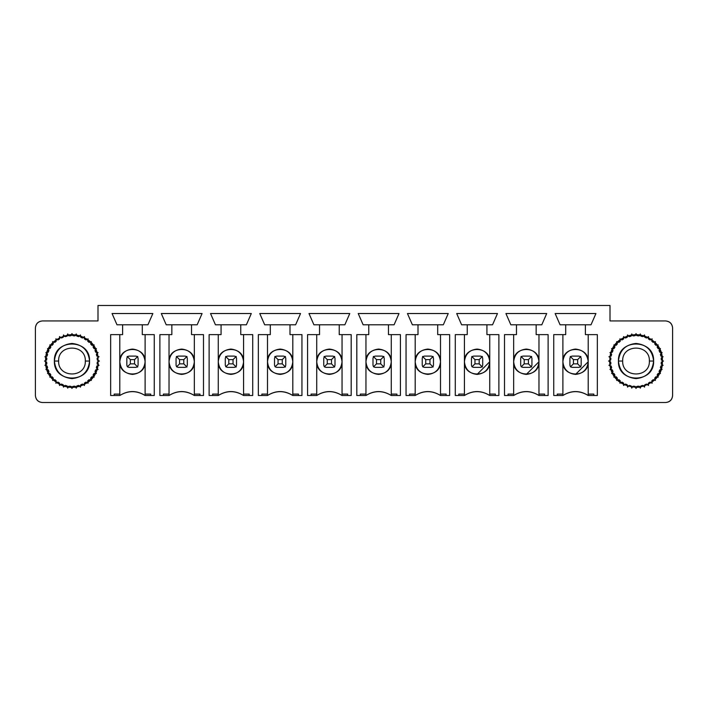 <?xml version="1.0" encoding="UTF-8"?>
<svg xmlns="http://www.w3.org/2000/svg" width="708" height="708" viewBox="0 0 708 708"><rect width="100%" height="100%" fill="white"/><g stroke="black" fill="none" stroke-linecap="round" stroke-linejoin="round"><path stroke-width="1.06" d="M97.996 305.475L610.004 305.475L97.996 305.475L97.996 320.945L42.436 320.945C38.188 321.388 35.851 323.733 35.4 327.981L35.4 395.498C35.851 399.737 38.188 402.082 42.436 402.525L665.564 402.525C669.812 402.082 672.149 399.737 672.6 395.498L672.6 327.981C672.149 323.733 669.812 321.388 665.564 320.945L610.004 320.945L610.004 305.475L610.004 320.945L665.564 320.945C669.865 321.335 672.211 323.68 672.6 327.981L672.6 395.498C672.211 399.799 669.865 402.144 665.564 402.525L42.436 402.525C38.135 402.144 35.789 399.799 35.4 395.498L35.4 327.981C35.789 323.68 38.135 321.335 42.436 320.945L97.996 320.945L97.996 305.475M97.996 366.027L97.996 357.443L98.058 365.638M97.934 356.389L97.208 353.381M96.89 352.389L95.704 349.531M95.226 348.593L93.615 345.955M92.996 345.106L90.987 342.761M90.243 342.017L87.898 340.008M87.049 339.389L84.411 337.778M83.473 337.3L80.623 336.114M79.623 335.796L76.614 335.07M75.579 334.911L72.499 334.663M71.446 334.663L69.818 334.751C84.818 334.893 94.208 342.229 97.996 356.744L97.996 357.443L97.996 356.744C94.049 325.503 44.409 329.574 45.595 361.036C46.967 346.097 55.047 337.335 69.818 334.751M98.182 364.7L98.262 363.885M609.65 361.735L610.004 357.443L610.004 366.027L609.659 362.107M591.012 324.786L595.941 313.529L555.143 313.529L560.072 324.786L591.012 324.786L565.701 324.786L565.701 334.627L553.745 334.627L565.701 334.627L565.701 324.786L560.072 324.786L555.143 313.529L595.941 313.529L591.012 324.786M585.392 334.627L585.392 324.786L585.392 334.627L597.348 334.627L585.392 334.627M541.788 324.786L546.709 313.529L505.919 313.529L510.84 324.786L541.788 324.786L516.468 324.786L516.468 334.627L504.512 334.627L516.468 334.627L516.468 324.786L510.84 324.786L505.919 313.529L546.709 313.529L541.788 324.786M536.16 334.627L536.16 324.786L536.16 334.627L548.116 334.627L536.16 334.627M492.556 324.786L497.476 313.529L456.687 313.529L461.607 324.786L492.556 324.786L467.236 324.786L467.236 334.627L455.279 334.627L467.236 334.627L467.236 324.786L461.607 324.786L456.687 313.529L497.476 313.529L492.556 324.786M486.927 334.627L486.927 324.786L486.927 334.627L498.883 334.627L486.927 334.627M443.323 324.786L448.244 313.529L407.454 313.529L412.375 324.786L443.323 324.786L418.003 324.786L418.003 334.627L406.047 334.627L418.003 334.627L418.003 324.786L412.375 324.786L407.454 313.529L448.244 313.529L443.323 324.786M437.694 334.627L437.694 324.786L437.694 334.627L449.651 334.627L437.694 334.627M394.091 324.786L399.011 313.529L358.221 313.529L363.142 324.786L394.091 324.786L368.771 324.786L368.771 334.627L356.814 334.627L368.771 334.627L368.771 324.786L363.142 324.786L358.221 313.529L399.011 313.529L394.091 324.786M388.462 334.627L388.462 324.786L388.462 334.627L400.418 334.627L388.462 334.627M344.858 324.786L349.779 313.529L308.989 313.529L313.909 324.786L344.858 324.786L319.538 324.786L319.538 334.627L307.582 334.627L319.538 334.627L319.538 324.786L313.909 324.786L308.989 313.529L349.779 313.529L344.858 324.786M339.229 334.627L339.229 324.786L339.229 334.627L351.186 334.627L339.229 334.627M295.625 324.786L300.546 313.529L259.756 313.529L264.677 324.786L295.625 324.786L270.306 324.786L270.306 334.627L258.349 334.627L270.306 334.627L270.306 324.786L264.677 324.786L259.756 313.529L300.546 313.529L295.625 324.786M289.997 334.627L289.997 324.786L289.997 334.627L301.953 334.627L289.997 334.627M246.393 324.786L251.313 313.529L210.524 313.529L215.444 324.786L246.393 324.786L221.073 324.786L221.073 334.627L209.117 334.627L221.073 334.627L221.073 324.786L215.444 324.786L210.524 313.529L251.313 313.529L246.393 324.786M240.764 334.627L240.764 324.786L240.764 334.627L252.721 334.627L240.764 334.627M197.16 324.786L202.081 313.529L161.291 313.529L166.212 324.786L197.16 324.786L171.84 324.786L171.84 334.627L159.884 334.627L171.84 334.627L171.84 324.786L166.212 324.786L161.291 313.529L202.081 313.529L197.16 324.786M191.532 334.627L191.532 324.786L191.532 334.627L203.488 334.627L191.532 334.627M147.928 324.786L152.857 313.529L112.059 313.529L116.988 324.786L147.928 324.786L122.608 324.786L122.608 334.627L110.652 334.627L122.608 334.627L122.608 324.786L116.988 324.786L112.059 313.529L152.857 313.529L147.928 324.786M142.299 334.627L142.299 324.786L142.299 334.627L154.256 334.627L142.299 334.627M588.206 361.735L588.206 334.627L588.206 361.735C588.897 378.063 562.187 378.063 562.887 361.735C562.187 345.407 588.897 345.416 588.206 361.735C587.401 354.106 583.18 349.885 575.542 349.079C567.905 349.885 563.692 354.106 562.887 361.735C563.692 369.372 567.905 373.594 575.542 374.399L588.206 361.735L588.206 395.498C579.764 390.365 571.321 390.365 562.887 395.498L553.745 395.498L553.745 334.627L553.745 395.498L562.887 395.498C571.321 390.365 579.764 390.365 588.206 395.498L588.206 361.735C587.401 369.372 583.18 373.594 575.542 374.399M562.887 395.498L562.887 334.627L562.887 395.498C571.321 390.25 579.764 390.25 588.206 395.498L597.348 395.498L588.206 395.498M538.974 361.735L538.974 334.627L538.974 361.735C539.664 378.063 512.955 378.063 513.654 361.735C512.955 345.407 539.664 345.416 538.974 361.735C538.168 354.106 533.947 349.885 526.31 349.079C518.681 349.885 514.459 354.106 513.654 361.735C514.459 369.372 518.681 373.594 526.31 374.399L538.974 361.735L538.974 395.498C530.531 390.365 522.088 390.365 513.654 395.498L504.512 395.498L504.512 334.627L504.512 395.498L513.654 395.498C522.088 390.365 530.531 390.365 538.974 395.498L538.974 361.735C538.168 369.372 533.947 373.594 526.31 374.399M513.654 395.498L513.654 334.627L513.654 395.498C522.088 390.25 530.531 390.25 538.974 395.498L548.116 395.498L538.974 395.498M489.741 361.735L489.741 334.627L489.741 361.735C490.432 378.063 463.722 378.063 464.421 361.735C463.722 345.407 490.432 345.416 489.741 361.735C488.936 354.106 484.715 349.885 477.077 349.079C469.448 349.885 465.227 354.106 464.421 361.735C465.227 369.372 469.448 373.594 477.077 374.399L489.741 361.735L489.741 395.498C481.298 390.365 472.855 390.365 464.421 395.498L455.279 395.498L455.279 334.627L455.279 395.498L464.421 395.498C472.855 390.365 481.298 390.365 489.741 395.498L489.741 361.735C488.936 369.372 484.715 373.594 477.077 374.399M464.421 395.498L464.421 334.627L464.421 395.498C472.855 390.25 481.298 390.25 489.741 395.498L498.883 395.498L489.741 395.498M440.509 361.735L440.509 334.627L440.509 361.735C441.199 378.063 414.49 378.063 415.189 361.735C414.499 345.407 441.199 345.416 440.509 361.735C439.703 354.106 435.482 349.885 427.844 349.079C420.216 349.885 415.994 354.106 415.189 361.735C414.499 378.063 441.199 378.063 440.509 361.735L440.509 395.498C432.066 390.365 423.632 390.365 415.189 395.498L406.047 395.498L406.047 334.627L406.047 395.498L415.189 395.498C423.632 390.365 432.066 390.365 440.509 395.498L440.509 361.735C439.703 369.372 435.482 373.594 427.844 374.399C420.216 373.594 415.994 369.372 415.189 361.735L415.189 395.498C423.632 390.25 432.066 390.25 440.509 395.498L449.651 395.498L440.509 395.498M415.189 334.627L415.189 361.735L415.189 334.627M391.276 361.735L391.276 334.627L391.276 361.735C391.966 378.063 365.257 378.063 365.956 361.735C365.266 345.407 391.966 345.416 391.276 361.735C390.471 354.106 386.249 349.885 378.612 349.079C370.983 349.885 366.762 354.106 365.956 361.735C365.266 378.063 391.966 378.063 391.276 361.735L391.276 395.498C382.833 390.365 374.399 390.365 365.956 395.498L356.814 395.498L356.814 334.627L356.814 395.498L365.956 395.498C374.399 390.365 382.833 390.365 391.276 395.498L391.276 361.735C390.471 369.372 386.249 373.594 378.612 374.399C370.983 373.594 366.762 369.372 365.956 361.735L365.956 395.498C374.399 390.25 382.833 390.25 391.276 395.498L400.418 395.498L391.276 395.498M365.956 334.627L365.956 361.735L365.956 334.627M342.044 361.735L342.044 334.627L342.044 361.735C342.743 378.063 316.034 378.063 316.724 361.735C316.034 345.407 342.743 345.416 342.044 361.735C341.238 354.106 337.017 349.885 329.388 349.079C321.751 349.885 317.529 354.106 316.724 361.735C316.034 378.063 342.743 378.063 342.044 361.735L342.044 395.498C333.601 390.365 325.167 390.365 316.724 395.498L307.582 395.498L307.582 334.627L307.582 395.498L316.724 395.498C325.167 390.365 333.601 390.365 342.044 395.498L342.044 361.735C341.238 369.372 337.017 373.594 329.388 374.399C321.751 373.594 317.529 369.372 316.724 361.735L316.724 395.498C325.167 390.25 333.601 390.25 342.044 395.498L351.186 395.498L342.044 395.498M316.724 334.627L316.724 361.735L316.724 334.627M292.811 361.735L292.811 334.627L292.811 361.735C293.51 378.063 266.801 378.063 267.491 361.735C266.801 345.407 293.51 345.416 292.811 361.735C292.006 354.106 287.784 349.885 280.156 349.079C272.518 349.885 268.297 354.106 267.491 361.735C266.801 378.063 293.51 378.063 292.811 361.735L292.811 395.498C284.368 390.365 275.934 390.365 267.491 395.498L258.349 395.498L258.349 334.627L258.349 395.498L267.491 395.498C275.934 390.365 284.368 390.365 292.811 395.498L292.811 361.735C292.006 369.372 287.784 373.594 280.156 374.399C272.518 373.594 268.297 369.372 267.491 361.735L267.491 395.498C275.934 390.25 284.368 390.25 292.811 395.498L301.953 395.498L292.811 395.498M267.491 334.627L267.491 361.735L267.491 334.627M243.579 361.735L243.579 334.627L243.579 361.735C244.278 378.063 217.568 378.063 218.259 361.735C217.568 345.407 244.278 345.416 243.579 361.735C242.773 354.106 238.552 349.885 230.923 349.079C223.286 349.885 219.064 354.106 218.259 361.735C217.568 378.063 244.278 378.063 243.579 361.735L243.579 395.498C235.144 390.365 226.702 390.365 218.259 395.498L209.117 395.498L209.117 334.627L209.117 395.498L218.259 395.498C226.702 390.365 235.144 390.365 243.579 395.498L243.579 361.735C242.773 369.372 238.552 373.594 230.923 374.399C223.286 373.594 219.064 369.372 218.259 361.735L218.259 395.498C226.702 390.25 235.144 390.25 243.579 395.498L252.721 395.498L243.579 395.498M218.259 334.627L218.259 361.735L218.259 334.627M194.346 361.735L194.346 334.627L194.346 361.735C195.045 378.063 168.336 378.063 169.026 361.735C168.336 345.407 195.045 345.416 194.346 361.735C193.541 354.106 189.319 349.885 181.691 349.079C174.053 349.885 169.832 354.106 169.026 361.735C168.336 378.063 195.045 378.063 194.346 361.735L194.346 395.498C185.912 390.365 177.469 390.365 169.026 395.498L159.884 395.498L159.884 334.627L159.884 395.498L169.026 395.498C177.469 390.365 185.912 390.365 194.346 395.498L194.346 361.735C193.541 369.372 189.319 373.594 181.691 374.399C174.053 373.594 169.832 369.372 169.026 361.735L169.026 395.498C177.469 390.25 185.912 390.25 194.346 395.498L203.488 395.498L194.346 395.498M169.026 334.627L169.026 361.735L169.026 334.627M145.113 361.735L145.113 334.627L145.113 361.735C145.813 378.063 119.103 378.063 119.794 361.735C119.103 345.407 145.813 345.416 145.113 361.735C144.308 354.106 140.096 349.885 132.458 349.079C124.82 349.885 120.599 354.106 119.794 361.735C120.599 369.372 124.82 373.594 132.458 374.399C140.096 373.594 144.308 369.372 145.113 361.735L145.113 395.498C136.679 390.365 128.237 390.365 119.794 395.498L110.652 395.498L110.652 334.627L110.652 395.498L119.794 395.498C128.237 390.365 136.679 390.365 145.113 395.498L145.113 361.735M119.794 395.498L119.794 334.627L119.794 395.498C128.237 390.25 136.679 390.25 145.113 395.498L154.256 395.498L145.113 395.498M580.817 356.46L580.224 356.46L580.817 357.053L580.817 356.469M570.86 356.46L570.267 356.46L570.86 356.46M531.584 356.46L531 356.46L531.584 357.053L531.584 356.469M521.628 356.46L521.035 356.46L521.628 356.46M482.352 356.46L481.767 356.46L482.352 357.053L482.352 356.469M472.395 356.46L471.802 356.46L472.395 356.46M433.119 356.46L432.535 356.46L433.119 357.053L433.119 356.469M423.163 356.46L422.57 356.46L423.163 356.46M383.886 356.46L383.302 356.46L383.886 357.053L383.886 356.469M373.93 356.46L373.337 356.46L373.93 356.46M334.663 356.46L334.07 356.46L334.663 357.053L334.663 356.469M324.698 356.46L324.114 356.46L324.698 356.46M285.43 356.46L284.837 356.46L285.43 357.053L285.43 356.469M275.465 356.46L274.881 356.46L275.465 356.46M236.198 356.46L235.605 356.46L236.198 357.053L236.198 356.469M226.233 356.46L225.648 356.46L226.233 356.46M186.965 356.46L186.372 356.46L186.965 357.053L186.965 356.469M177 356.46L176.416 356.46L177 356.46M137.733 356.46L137.14 356.46L137.733 357.053L137.724 356.46M127.776 356.46L127.183 356.46L127.776 356.46M580.817 367.01L580.817 366.417L580.224 367.01L580.808 367.01M570.86 367.01L570.267 366.417L570.86 367.01M570.267 357.053L570.267 356.46L570.267 357.053M531.584 367.01L531.584 366.417L531 367.01L531.584 367.01M521.628 367.01L521.035 366.417L521.628 367.01M521.035 357.053L521.035 356.46L521.035 357.053M482.352 367.01L482.352 366.417L481.767 367.01L482.352 367.01M472.395 367.01L471.802 366.417L472.395 367.01M471.802 357.053L471.802 356.46L471.802 357.053M433.119 367.01L433.119 366.417L432.535 367.01L433.119 367.01M423.163 367.01L422.57 366.417L423.163 367.01M422.57 357.053L422.57 356.46L422.57 357.053M383.886 367.01L383.886 366.417L383.302 367.01L383.886 367.01M373.93 367.01L373.337 366.417L373.93 367.01M373.337 357.053L373.337 356.46L373.337 357.053M334.663 367.01L334.663 366.417L334.07 367.01L334.654 367.01M324.698 367.01L324.114 366.417L324.698 367.01M324.114 357.053L324.114 356.46L324.114 357.053M285.43 367.01L285.43 366.417L284.837 367.01L285.421 367.01M275.465 367.01L274.881 366.417L275.465 367.01M274.881 357.053L274.881 356.46L274.881 357.053M236.198 367.01L236.198 366.417L235.605 367.01L236.189 367.01M226.233 367.01L225.648 366.417L226.233 367.01M225.648 357.053L225.648 356.46L225.648 357.053M186.965 367.01L186.965 366.417L186.372 367.01L186.956 367.01M177 367.01L176.416 366.417L177 367.01M176.416 357.053L176.416 356.46L176.416 357.053M137.733 367.01L137.733 366.417L137.14 367.01L137.724 367.01M127.776 367.01L127.183 366.417L127.776 367.01M127.183 357.053L127.183 356.46L127.183 357.053M154.256 334.627L154.256 395.498L154.256 334.627M203.488 334.627L203.488 395.498L203.488 334.627M252.721 334.627L252.721 395.498L252.721 334.627M301.953 334.627L301.953 395.498L301.953 334.627M351.186 334.627L351.186 395.498L351.186 334.627M400.418 334.627L400.418 395.498L400.418 334.627M449.651 334.627L449.651 395.498L449.651 334.627M498.883 334.627L498.883 395.498L498.883 334.627M548.116 334.627L548.116 395.498L548.116 334.627M597.348 334.627L597.348 395.498L597.348 334.627M610.004 356.744C613.792 342.229 623.182 334.893 638.182 334.751C652.953 337.335 661.033 346.097 662.405 361.036C661.033 375.966 652.953 384.727 638.182 387.32C623.182 387.17 613.792 379.842 610.004 365.328C613.951 396.56 663.591 392.498 662.405 361.036C663.591 329.574 613.951 325.503 610.004 356.744L610.004 357.443L610.004 356.744M97.996 365.328C94.208 379.842 84.818 387.17 69.818 387.32C55.047 384.727 46.967 375.966 45.595 361.036C44.409 392.498 94.049 396.56 97.996 365.328M610.066 356.389L610.792 353.381M611.11 352.389L612.296 349.531M612.774 348.593L614.385 345.955M615.004 345.106L617.013 342.761M617.757 342.017L620.102 340.008M620.951 339.389L623.589 337.778M624.527 337.3L627.376 336.114M628.377 335.796L631.386 335.07M632.421 334.911L635.501 334.663M636.554 334.663L639.634 334.911M640.669 335.07L643.678 335.796M644.678 336.114L647.528 337.3M648.466 337.778L651.103 339.389M651.953 340.008L654.298 342.017M655.042 342.761L657.051 345.106M657.67 345.955L659.281 348.593M659.759 349.531L660.945 352.389M661.272 353.381L661.989 356.389M662.157 357.425L662.396 360.505M97.934 365.673L97.208 368.682M96.89 369.682L95.704 372.541M95.226 373.47L93.615 376.107M92.996 376.957L90.987 379.311M90.243 380.046L87.898 382.055M87.049 382.674L84.411 384.294M83.473 384.763L80.623 385.949M79.623 386.276L76.614 386.993M75.579 387.161L72.499 387.4M71.446 387.4L68.366 387.161M67.331 386.993L64.322 386.276M63.322 385.949L60.472 384.763M59.534 384.294L56.897 382.674M56.047 382.055L53.702 380.046M52.958 379.311L50.949 376.957M50.33 376.107L48.719 373.47M48.241 372.541L47.055 369.682M46.728 368.682L46.011 365.673M45.843 364.638L45.604 361.558M588.206 394.091L593.826 394.091L593.826 395.498L593.826 394.091L588.206 394.091M557.258 395.498L557.258 394.091L562.887 394.091L557.258 394.091L557.258 395.498M538.974 394.091L544.594 394.091L544.594 395.498L544.594 394.091L538.974 394.091M508.025 395.498L508.025 394.091L513.654 394.091L508.025 394.091L508.025 395.498M489.741 394.091L495.37 394.091L495.37 395.498L495.37 394.091L489.741 394.091M458.793 395.498L458.793 394.091L464.421 394.091L458.793 394.091L458.793 395.498M440.509 394.091L446.137 394.091L446.137 395.498L446.137 394.091L440.509 394.091M409.56 395.498L409.56 394.091L415.189 394.091L409.56 394.091L409.56 395.498M415.189 395.498L415.189 361.735M391.276 394.091L396.905 394.091L396.905 395.498L396.905 394.091L391.276 394.091M360.328 395.498L360.328 394.091L365.956 394.091L360.328 394.091L360.328 395.498M365.956 395.498L365.956 361.735M342.044 394.091L347.672 394.091L347.672 395.498L347.672 394.091L342.044 394.091M311.095 395.498L311.095 394.091L316.724 394.091L311.095 394.091L311.095 395.498M316.724 395.498L316.724 361.735M292.811 394.091L298.44 394.091L298.44 395.498L298.44 394.091L292.811 394.091M261.863 395.498L261.863 394.091L267.491 394.091L261.863 394.091L261.863 395.498M267.491 395.498L267.491 361.735M243.579 394.091L249.207 394.091L249.207 395.498L249.207 394.091L243.579 394.091M212.63 395.498L212.63 394.091L218.259 394.091L212.63 394.091L212.63 395.498M218.259 395.498L218.259 361.735M194.346 394.091L199.975 394.091L199.975 395.498L199.975 394.091L194.346 394.091M163.406 395.498L163.406 394.091L169.026 394.091L163.406 394.091L163.406 395.498M169.026 395.498L169.026 361.735M145.113 394.091L150.742 394.091L150.742 395.498L150.742 394.091L145.113 394.091M114.174 395.498L114.174 394.091L119.794 394.091L114.174 394.091L114.174 395.498M127.706 356.46L127.183 356.991L127.706 356.46M137.21 356.46L137.733 356.991L137.21 356.46M137.733 366.478L137.21 367.01L137.733 366.478M127.706 367.01L127.183 366.478L127.706 367.01M126.829 358.221L127.449 356.726L126.829 358.221L126.829 365.257L126.829 358.221M128.945 367.364L127.449 366.744L130.343 363.85L130.343 359.629L127.449 356.726L130.343 359.629L134.564 359.629L137.467 356.726L135.971 356.106L137.467 356.726L134.564 359.629L134.564 363.85L130.343 363.85L127.449 366.744L128.945 367.364L135.971 367.364L128.945 367.364M138.087 358.221L138.087 365.257L137.467 366.744L134.564 363.85L137.467 366.744L138.087 365.257L138.087 358.221L137.467 356.726M126.829 365.257L127.449 366.744M128.945 356.106L135.971 356.106L128.945 356.106L127.449 356.726M135.971 367.364L137.467 366.744M134.564 363.85L134.564 359.629L130.343 359.629L130.343 363.85L134.564 363.85M642.837 385.418L644.501 387.117L644.846 384.763L646.572 384.055L648.484 385.471L648.448 383.09L650.041 382.116L652.148 383.223L651.749 380.877L653.165 379.665L655.422 380.426L654.661 378.178L655.874 376.753L658.219 377.152L657.112 375.045L658.086 373.461L660.467 373.488L659.051 371.576L659.759 369.85L662.113 369.505L660.414 367.85L660.847 366.036L663.122 365.328L661.175 363.947L661.325 362.089L663.458 361.036L661.325 359.974L661.175 358.115L663.122 356.744L660.847 356.036L660.414 354.221L662.113 352.557L659.759 352.212L659.051 350.487L660.467 348.584L658.086 348.61L657.112 347.017L658.219 344.911L655.874 345.309L654.661 343.893L655.422 341.637L653.165 342.398L651.749 341.185L652.148 338.84L650.041 339.946L648.448 338.973L648.484 336.592L646.572 338.017L644.846 337.3L644.501 334.946L642.837 336.645L641.023 336.212L640.315 333.946L638.943 335.884L637.085 335.734L636.032 333.601L634.97 335.734L633.111 335.884L631.74 333.946L631.032 336.212L629.217 336.645L627.553 334.946L627.208 337.3L625.483 338.017L623.571 336.592L623.606 338.973L622.013 339.946L619.907 338.84L620.305 341.185L618.889 342.398L616.633 341.637L617.394 343.893L616.181 345.309L613.836 344.911L614.942 347.017L613.969 348.61L611.588 348.584L613.013 350.487L612.296 352.212L609.942 352.557L611.641 354.221L611.208 356.036L608.933 356.744L610.88 358.115L610.73 359.974L608.597 361.036L610.73 362.089L610.88 363.947L608.933 365.328L611.208 366.036L611.641 367.85L609.942 369.505L612.296 369.85L613.013 371.576L611.588 373.488L613.969 373.461L614.942 375.045L613.836 377.152L616.181 376.753L617.394 378.178L616.633 380.426L618.889 379.665L620.305 380.877L619.907 383.223L622.013 382.116L623.606 383.09L623.571 385.471L625.483 384.055L627.208 384.763L627.553 387.117L629.217 385.418L631.032 385.851L631.74 388.126L633.111 386.187L634.97 386.329L636.032 388.462L637.085 386.329L638.943 386.187L640.315 388.126L641.023 385.851L642.837 385.418L641.023 385.851L642.837 385.418L644.501 387.117L644.846 384.763L645.696 384.435M618.447 361.036C619.562 350.433 625.421 344.566 636.032 343.451C646.634 344.566 652.493 350.433 653.608 361.036C652.493 371.638 646.634 377.497 636.032 378.612C625.421 377.497 619.562 371.638 618.447 361.036C617.482 383.709 654.573 383.709 653.608 361.036L649.386 361.036C650.121 378.267 621.934 378.267 622.668 361.036L618.447 361.036L622.668 361.036C621.934 343.805 650.121 343.805 649.386 361.036L653.608 361.036C654.573 338.362 617.482 338.362 618.447 361.036C617.482 338.362 654.573 338.362 653.608 361.036C654.573 383.709 617.482 383.709 618.447 361.036M649.386 361.036C650.121 343.805 621.934 343.805 622.668 361.036C621.934 378.267 650.121 378.267 649.386 361.036M638.563 386.223L637.085 386.329L636.032 388.462L634.97 386.329L633.111 386.187L634.97 386.329L633.111 386.187L631.74 388.126L631.032 385.851L629.217 385.418L631.032 385.851L629.217 385.418L627.553 387.117L627.208 384.763L625.483 384.055L627.208 384.763L625.483 384.055L623.571 385.471L623.606 383.09L622.013 382.116L623.606 383.09L622.013 382.116L619.907 383.223L620.305 380.877L618.889 379.665L616.633 380.426L617.394 378.178L616.181 376.753L617.394 378.178L616.181 376.753L613.836 377.152L614.942 375.045L614.429 374.24M612.65 370.744L612.296 369.85L609.942 369.505L611.641 367.85L611.402 366.921M610.783 359.071L610.88 358.115L608.933 356.744L611.208 356.036L611.641 354.221L611.208 356.036L611.641 354.221L609.942 352.557L612.296 352.212L613.013 350.487L612.296 352.212L613.013 350.487L611.588 348.584L613.969 348.61L614.942 347.017L613.969 348.61L614.942 347.017L613.836 344.911L616.181 345.309L617.394 343.893L616.181 345.309L617.394 343.893L616.633 341.637L618.889 342.398L620.305 341.185L619.907 338.84L622.013 339.946L623.606 338.973L623.571 336.592L625.483 338.017L626.359 337.627M626.315 337.654L627.208 337.3L627.553 334.946L629.217 336.645L631.032 336.212L629.217 336.645L631.032 336.212L631.74 333.946L633.111 335.884L634.97 335.734L636.032 333.601L637.085 335.734L638.943 335.884L637.085 335.734L638.943 335.884L640.315 333.946L641.023 336.212L642.837 336.645L641.023 336.212L642.837 336.645L644.501 334.946L644.846 337.3L646.572 338.017L644.846 337.3L646.572 338.017L648.484 336.592L648.448 338.973L650.041 339.946L648.448 338.973L650.041 339.946L652.148 338.84L651.749 341.185L653.165 342.398L655.422 341.637L654.661 343.893L655.874 345.309L654.661 343.893L655.874 345.309L658.219 344.911L657.112 347.017L657.626 347.823M659.413 351.318L659.759 352.212L662.113 352.557L660.414 354.221L660.847 356.036L663.122 356.744L661.175 358.115L661.325 359.974L661.175 358.115L661.325 359.974L663.458 361.036L661.325 362.089L661.175 363.947L663.122 365.328L660.847 366.036L660.414 367.85L660.847 366.036L660.414 367.85L662.113 369.505L659.759 369.85L659.413 370.744M659.759 369.85L659.051 371.576L660.467 373.488L658.086 373.461L657.112 375.045L658.086 373.461L657.112 375.045L658.219 377.152L655.874 376.753L654.661 378.178L655.874 376.753L654.661 378.178L655.422 380.426L653.165 379.665L652.449 380.302M649.28 382.612L648.448 383.09L648.484 385.471L646.572 384.055L644.846 384.763L645.74 384.417M619.606 380.302L618.889 379.665M618.907 379.683L619.562 380.267M614.942 375.045L613.969 373.461L611.588 373.488L613.013 371.576L612.296 369.85M614.455 374.284L614.925 375.028M612.305 369.877L612.624 370.7M611.641 367.85L611.208 366.036L608.933 365.328L610.88 363.947L610.73 362.089L608.597 361.036L610.73 359.974L610.88 358.115M611.411 366.965L611.632 367.824M610.871 358.142L610.792 359.018M618.889 342.398L620.305 341.185M620.288 341.203L619.606 341.76M619.562 341.796L618.907 342.38M622.775 339.459L623.606 338.973M623.58 338.982L622.819 339.433M634.014 335.796L634.97 335.734M634.943 335.734L634.067 335.787M651.749 341.185L653.165 342.398M653.148 342.38L652.493 341.796M652.449 341.76L651.767 341.203M657.112 347.017L658.086 348.61L660.467 348.584L659.051 350.487L659.759 352.212M657.599 347.778L657.13 347.035M659.75 352.186L659.431 351.372M660.414 354.221L660.847 356.036M660.847 356.009L660.653 355.151M660.644 355.097L660.422 354.248M661.272 362.992L661.175 363.947M661.183 363.921L661.263 363.045M659.431 370.7L659.75 369.877M653.174 379.665L651.749 380.877L652.148 383.223L650.041 382.116L648.448 383.09M652.493 380.267L653.148 379.683M648.475 383.081L649.236 382.639M642.846 385.418L641.023 385.851L640.315 388.126L638.943 386.187L637.085 386.329M81.686 384.417L80.792 384.763L80.447 387.117L78.783 385.418L80.447 387.117L80.792 384.763L82.517 384.055L84.429 385.471L84.394 383.09L85.987 382.116L88.093 383.223L87.695 380.877L89.111 379.665L91.367 380.426L90.606 378.178L91.819 376.753L94.164 377.152L93.058 375.045L94.031 373.461L96.412 373.488L94.987 371.576L95.704 369.85L98.058 369.505L96.359 367.85L96.792 366.036L99.067 365.328L97.12 363.947L97.27 362.089L99.403 361.036L97.27 359.974L97.12 358.115L99.067 356.744L96.792 356.036L96.359 354.221L98.058 352.557L95.704 352.212L94.987 350.487L96.412 348.584L94.031 348.61L93.058 347.017L94.164 344.911L91.819 345.309L90.606 343.893L91.367 341.637L89.111 342.398L87.695 341.185L88.093 338.84L85.987 339.946L84.394 338.973L84.429 336.592L82.517 338.017L80.792 337.3L80.447 334.946L78.783 336.645L76.968 336.212L76.26 333.946L74.889 335.884L73.03 335.734L71.968 333.601L70.915 335.734L69.057 335.884L67.685 333.946L66.977 336.212L65.163 336.645L63.499 334.946L63.154 337.3L61.428 338.017L59.516 336.592L59.552 338.973L57.959 339.946L55.852 338.84L56.251 341.185L54.835 342.398L52.578 341.637L53.339 343.893L52.127 345.309L49.781 344.911L50.888 347.017L49.914 348.61L47.533 348.584L48.949 350.487L48.241 352.212L45.887 352.557L47.586 354.221L47.153 356.036L44.878 356.744L46.825 358.115L46.675 359.974L44.542 361.036L46.675 362.089L46.825 363.947L44.878 365.328L47.153 366.036L47.586 367.85L45.887 369.505L48.241 369.85L48.949 371.576L47.533 373.488L49.914 373.461L50.888 375.045L49.781 377.152L52.127 376.753L53.339 378.178L52.578 380.426L54.835 379.665L56.251 380.877L55.852 383.223L57.959 382.116L59.552 383.09L59.516 385.471L61.428 384.055L63.154 384.763L63.499 387.117L65.163 385.418L66.977 385.851L67.685 388.126L69.057 386.187L70.915 386.329L71.968 388.462L73.03 386.329L74.889 386.187L76.26 388.126L76.968 385.851L78.783 385.418L76.968 385.851L78.783 385.418L76.968 385.851L76.26 388.126L74.889 386.187L73.03 386.329L71.968 388.462L70.915 386.329L69.428 386.223M54.392 361.036C55.507 350.433 61.366 344.566 71.968 343.451C82.579 344.566 88.438 350.433 89.553 361.036C88.438 371.638 82.579 377.497 71.968 378.612C61.366 377.497 55.507 371.638 54.392 361.036C53.427 383.709 90.518 383.709 89.553 361.036L85.332 361.036C86.066 378.267 57.879 378.267 58.614 361.036L54.392 361.036L58.614 361.036C57.879 343.805 86.066 343.805 85.332 361.036L89.553 361.036C90.518 338.362 53.427 338.362 54.392 361.036C53.427 338.362 90.518 338.362 89.553 361.036C90.518 383.709 53.427 383.709 54.392 361.036M85.332 361.036C86.066 343.805 57.879 343.805 58.614 361.036C57.879 378.267 86.066 378.267 85.332 361.036M70.888 386.329L69.057 386.187L67.685 388.126L66.977 385.851L65.163 385.418L66.977 385.851L65.163 385.418L63.499 387.117L63.154 384.763L61.428 384.055L63.154 384.763L61.428 384.055L59.516 385.471L59.552 383.09L57.959 382.116L59.552 383.09L57.959 382.116L55.852 383.223L56.251 380.877L54.835 379.665L52.578 380.426L53.339 378.178L52.127 376.753L53.339 378.178L52.127 376.753L49.781 377.152L50.888 375.045L50.1 373.78M48.587 370.744L48.241 369.85L45.887 369.505L47.586 367.85L47.348 366.921M46.728 359.071L46.825 358.115L44.878 356.744L47.153 356.036L47.586 354.221L47.153 356.036L47.586 354.221L45.887 352.557L48.241 352.212L48.949 350.487L48.241 352.212L48.949 350.487L47.533 348.584L49.914 348.61L50.888 347.017L49.914 348.61L50.888 347.017L49.781 344.911L52.127 345.309L53.339 343.893L52.127 345.309L53.339 343.893L52.578 341.637L54.835 342.398L56.251 341.185L54.835 342.398L56.251 341.185L55.852 338.84L57.959 339.946L59.552 338.973L59.516 336.592L61.428 338.017L62.304 337.627M66.039 336.424L66.977 336.212L67.685 333.946L69.057 335.884L70.915 335.734L71.968 333.601L73.03 335.734L74.889 335.884L73.03 335.734L74.889 335.884L76.26 333.946L76.968 336.212L78.783 336.645L76.968 336.212L78.783 336.645L80.447 334.946L80.792 337.3L82.517 338.017L80.792 337.3L82.517 338.017L84.429 336.592L84.394 338.973L85.987 339.946L84.394 338.973L85.987 339.946L88.093 338.84L87.695 341.185L89.111 342.398L91.367 341.637L90.606 343.893L91.819 345.309L90.606 343.893L91.819 345.309L94.164 344.911L93.058 347.017L93.571 347.823M95.35 351.318L95.704 352.212L98.058 352.557L96.359 354.221L96.792 356.036L99.067 356.744L97.12 358.115L97.217 359.071M97.217 362.992L97.12 363.947L99.067 365.328L96.792 366.036L96.359 367.85L96.792 366.036L96.359 367.85L98.058 369.505L95.704 369.85L94.987 371.576L95.704 369.85L94.987 371.576L96.412 373.488L94.031 373.461L93.058 375.045L94.031 373.461L93.058 375.045L94.164 377.152L91.819 376.753L90.606 378.178L91.819 376.753L90.606 378.178L91.367 380.426L89.111 379.665L88.394 380.302M89.111 379.665L87.695 380.877L88.093 383.223L85.987 382.116L84.394 383.09L85.987 382.116L84.394 383.09L84.429 385.471L82.517 384.055L81.641 384.435M55.551 380.302L54.835 379.665M54.852 379.683L55.507 380.267M50.888 375.045L49.914 373.461L47.533 373.488L48.949 371.576L48.241 369.85M48.25 369.877L48.569 370.7M47.356 366.965L47.153 366.036L44.878 365.328L46.825 363.947L46.675 362.089L44.542 361.036L46.675 359.974L46.825 358.115M46.816 358.142L46.737 359.018M58.72 339.459L59.552 338.973M59.525 338.982L58.764 339.433M62.26 337.654L63.154 337.3L63.499 334.946L65.163 336.645M65.154 336.645L66.977 336.212M66.95 336.22L66.083 336.406M69.959 335.796L70.915 335.734M70.888 335.734L70.012 335.787M87.695 341.185L89.111 342.398M89.093 342.38L88.438 341.796M88.394 341.76L87.712 341.203M93.058 347.017L94.031 348.61L96.412 348.584L94.987 350.487L95.704 352.212M93.544 347.778L93.075 347.035M95.695 352.186L95.376 351.372M96.359 354.221L96.792 356.036M96.784 356.009L96.598 355.151M96.589 355.097L96.368 354.248M97.208 359.018L97.27 359.974L99.403 361.036L97.27 362.089L97.12 363.947M97.129 363.921L97.208 363.045M88.438 380.267L89.093 379.683M74.508 386.223L73.03 386.329M176.938 356.46L176.416 356.991L176.938 356.46M186.443 356.46L186.965 356.991L186.443 356.46M186.965 366.478L186.443 367.01L186.965 366.478M176.938 367.01L176.416 366.478L176.938 367.01M176.062 358.221L176.681 356.726L176.062 358.221L176.062 365.257L176.062 358.221M178.168 367.364L176.681 366.744L179.575 363.85L179.575 359.629L176.681 356.726L179.575 359.629L183.797 359.629L186.7 356.726L185.204 356.106L186.7 356.726L183.797 359.629L183.797 363.85L179.575 363.85L176.681 366.744L178.168 367.364L185.204 367.364L178.168 367.364M187.319 358.221L187.319 365.257L186.7 366.744L183.797 363.85L186.7 366.744L187.319 365.257L187.319 358.221L186.7 356.726M176.062 365.257L176.681 366.744M178.168 356.106L185.204 356.106L178.168 356.106L176.681 356.726M185.204 367.364L186.7 366.744M183.797 363.85L183.797 359.629L179.575 359.629L179.575 363.85L183.797 363.85M226.162 356.46L225.648 356.991L226.162 356.46M235.675 356.46L236.198 356.991L235.675 356.46M236.198 366.478L235.675 367.01L236.198 366.478M226.162 367.01L225.648 366.478L226.162 367.01M225.294 358.221L225.914 356.726L225.294 358.221L225.294 365.257L225.294 358.221M227.401 367.364L225.914 366.744L228.808 363.85L228.808 359.629L225.914 356.726L228.808 359.629L233.029 359.629L235.932 356.726L234.436 356.106L235.932 356.726L233.029 359.629L233.029 363.85L228.808 363.85L225.914 366.744L227.401 367.364L234.436 367.364L227.401 367.364M236.543 358.221L236.543 365.257L235.932 366.744L233.029 363.85L235.932 366.744L236.543 365.257L236.543 358.221L235.932 356.726M225.294 365.257L225.914 366.744M227.401 356.106L234.436 356.106L227.401 356.106L225.914 356.726M234.436 367.364L235.932 366.744M233.029 363.85L233.029 359.629L228.808 359.629L228.808 363.85L233.029 363.85M275.394 356.46L274.881 356.991L275.394 356.46M284.908 356.46L285.43 356.991L284.908 356.46M285.43 366.478L284.908 367.01L285.43 366.478M275.394 367.01L274.881 366.478L275.394 367.01M274.527 358.221L275.147 356.726L274.527 358.221L274.527 365.257L274.527 358.221M276.633 367.364L275.147 366.744L278.04 363.85L278.04 359.629L275.147 356.726L278.04 359.629L282.262 359.629L285.165 356.726L283.669 356.106L285.165 356.726L282.262 359.629L282.262 363.85L278.04 363.85L275.147 366.744L276.633 367.364L283.669 367.364L276.633 367.364M285.775 358.221L285.775 365.257L285.165 366.744L282.262 363.85L285.165 366.744L285.775 365.257L285.775 358.221L285.165 356.726M274.527 365.257L275.147 366.744M276.633 356.106L283.669 356.106L276.633 356.106L275.147 356.726M283.669 367.364L285.165 366.744M282.262 363.85L282.262 359.629L278.04 359.629L278.04 363.85L282.262 363.85M324.627 356.46L324.114 356.991L324.627 356.46M334.141 356.46L334.663 356.991L334.141 356.46M334.663 366.478L334.141 367.01L334.663 366.478M324.627 367.01L324.114 366.478L324.627 367.01M323.76 358.221L324.379 356.726L323.76 358.221L323.76 365.257L323.76 358.221M325.866 367.364L324.379 366.744L327.273 363.85L327.273 359.629L324.379 356.726L327.273 359.629L331.494 359.629L334.388 356.726L332.902 356.106L334.388 356.726L331.494 359.629L331.494 363.85L327.273 363.85L324.379 366.744L325.866 367.364L332.902 367.364L325.866 367.364M335.008 358.221L335.008 365.257L334.388 366.744L331.494 363.85L334.388 366.744L335.008 365.257L335.008 358.221L334.388 356.726M323.76 365.257L324.379 366.744M325.866 356.106L332.902 356.106L325.866 356.106L324.379 356.726M332.902 367.364L334.388 366.744M331.494 363.85L331.494 359.629L327.273 359.629L327.273 363.85L331.494 363.85M373.859 356.46L373.337 356.991L373.859 356.46M383.373 356.46L383.886 356.991L383.373 356.46M383.886 366.478L383.373 367.01L383.886 366.478M373.859 367.01L373.337 366.478L373.859 367.01M372.992 358.221L373.612 356.726L372.992 358.221L372.992 365.257L372.992 358.221M375.098 367.364L373.612 366.744L376.506 363.85L376.506 359.629L373.612 356.726L376.506 359.629L380.727 359.629L383.621 356.726L382.134 356.106L383.621 356.726L380.727 359.629L380.727 363.85L376.506 363.85L373.612 366.744L375.098 367.364L382.134 367.364L375.098 367.364M384.24 358.221L384.24 365.257L383.621 366.744L380.727 363.85L383.621 366.744L384.24 365.257L384.24 358.221L383.621 356.726M372.992 365.257L373.612 366.744M375.098 356.106L382.134 356.106L375.098 356.106L373.612 356.726M382.134 367.364L383.621 366.744M380.727 363.85L380.727 359.629L376.506 359.629L376.506 363.85L380.727 363.85M423.092 356.46L422.57 356.991L423.092 356.46M432.606 356.46L433.119 356.991L432.606 356.46M433.119 366.478L432.606 367.01L433.119 366.478M423.092 367.01L422.57 366.478L423.092 367.01M422.225 358.221L422.835 356.726L422.225 358.221L422.225 365.257L422.225 358.221M424.331 367.364L422.835 366.744L425.738 363.85L425.738 359.629L422.835 356.726L425.738 359.629L429.96 359.629L432.853 356.726L431.367 356.106L432.853 356.726L429.96 359.629L429.96 363.85L425.738 363.85L422.835 366.744L424.331 367.364L431.367 367.364L424.331 367.364M433.473 358.221L433.473 365.257L432.853 366.744L429.96 363.85L432.853 366.744L433.473 365.257L433.473 358.221L432.853 356.726M422.225 365.257L422.835 366.744M424.331 356.106L431.367 356.106L424.331 356.106L422.835 356.726M431.367 367.364L432.853 366.744M429.96 363.85L429.96 359.629L425.738 359.629L425.738 363.85L429.96 363.85M472.325 356.46L471.802 356.991L472.325 356.46M481.838 356.46L482.352 356.991L481.838 356.46M482.352 366.478L481.838 367.01L482.352 366.478M472.325 367.01L471.802 366.478L472.325 367.01M471.457 358.221L472.068 356.726L471.457 358.221L471.457 365.257L471.457 358.221M473.564 367.364L472.068 366.744L474.971 363.85L474.971 359.629L472.068 356.726L474.971 359.629L479.192 359.629L482.086 356.726L480.599 356.106L482.086 356.726L479.192 359.629L479.192 363.85L474.971 363.85L472.068 366.744L473.564 367.364L480.599 367.364L473.564 367.364M482.706 358.221L482.706 365.257L482.086 366.744L479.192 363.85L482.086 366.744L482.706 365.257L482.706 358.221L482.086 356.726M471.457 365.257L472.068 366.744M473.564 356.106L480.599 356.106L473.564 356.106L472.068 356.726M480.599 367.364L482.086 366.744M479.192 363.85L479.192 359.629L474.971 359.629L474.971 363.85L479.192 363.85M521.557 356.46L521.035 356.991L521.557 356.46M531.062 356.46L531.584 356.991L531.062 356.46M531.584 366.478L531.062 367.01L531.584 366.478M521.557 367.01L521.035 366.478L521.557 367.01M520.681 358.221L521.3 356.726L520.681 358.221L520.681 365.257L520.681 358.221M522.796 367.364L521.3 366.744L524.203 363.85L524.203 359.629L521.3 356.726L524.203 359.629L528.425 359.629L531.319 356.726L529.832 356.106L531.319 356.726L528.425 359.629L528.425 363.85L524.203 363.85L521.3 366.744L522.796 367.364L529.832 367.364L522.796 367.364M531.938 358.221L531.938 365.257L531.319 366.744L528.425 363.85L531.319 366.744L531.938 365.257L531.938 358.221L531.319 356.726M520.681 365.257L521.3 366.744M522.796 356.106L529.832 356.106L522.796 356.106L521.3 356.726M529.832 367.364L531.319 366.744M528.425 363.85L528.425 359.629L524.203 359.629L524.203 363.85L528.425 363.85M570.79 356.46L570.267 356.991L570.79 356.46M580.295 356.46L580.817 356.991L580.295 356.46M580.817 366.478L580.295 367.01L580.817 366.478M570.79 367.01L570.267 366.478L570.79 367.01M569.913 358.221L570.533 356.726L569.913 358.221L569.913 365.257L569.913 358.221M572.029 367.364L570.533 366.744L573.436 363.85L573.436 359.629L570.533 356.726L573.436 359.629L577.657 359.629L580.551 356.726L579.055 356.106L580.551 356.726L577.657 359.629L577.657 363.85L573.436 363.85L570.533 366.744L572.029 367.364L579.055 367.364L572.029 367.364M581.171 358.221L581.171 365.257L580.551 366.744L577.657 363.85L580.551 366.744L581.171 365.257L581.171 358.221L580.551 356.726M569.913 365.257L570.533 366.744M572.029 356.106L579.055 356.106L572.029 356.106L570.533 356.726M579.055 367.364L580.551 366.744M577.657 363.85L577.657 359.629L573.436 359.629L573.436 363.85L577.657 363.85"/></g></svg>
